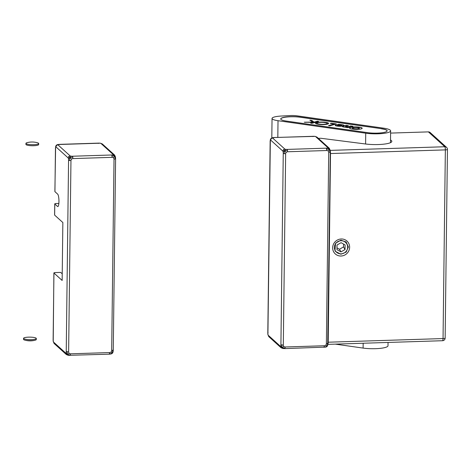 <?xml version="1.0" encoding="UTF-8"?>
<svg xmlns="http://www.w3.org/2000/svg" width="471" height="471" viewBox="0 0 471 471"><rect width="100%" height="100%" fill="white"/><g stroke="black" fill="none" stroke-linecap="round" stroke-linejoin="round"><path stroke-width="0.71" d="M25.946 143.367L25.934 144.397A6.37 1.254 0.7 0 0 26.082 144.674A6.37 1.254 0.7 0 0 32.982 145.733A6.37 1.254 0.7 0 0 38.669 144.556L38.681 143.52A6.37 1.254 0.7 0 0 37.48 142.766A19.623 19.623 0 0 0 27.159 142.642A6.37 1.254 0.7 0 0 25.946 143.367A6.37 1.254 0.7 0 0 26.093 143.637A6.37 1.254 0.7 0 0 32.994 144.697A6.37 1.254 0.7 0 0 38.681 143.52M23.715 338.59A6.37 1.254 0.7 0 0 30.615 339.65A6.37 1.254 0.7 0 0 36.296 338.472A6.37 1.254 0.7 0 0 29.944 337.136A6.37 1.254 0.7 0 0 23.562 338.313A6.37 1.254 0.7 0 0 23.715 338.59M23.562 338.313L23.55 339.35A6.37 1.254 0.7 0 0 23.697 339.626A6.37 1.254 0.7 0 0 24.751 340.097A6.37 1.254 0.7 0 0 35.072 340.227A6.37 1.254 0.7 0 0 36.285 339.503L36.296 338.472M72.534 156.231A2.008 0.394 -179.3 0 1 71.021 156.16A2.008 0.394 -179.3 0 1 70.144 155.901L57.898 144.821A2.008 0.394 -179.3 0 1 58.168 144.526A2.008 0.394 -179.3 0 1 59.423 144.367L98.574 143.125A2.008 0.394 -179.3 0 1 100.088 143.196A2.008 0.394 -179.3 0 1 100.965 143.455L113.211 154.535A2.008 0.394 -179.3 0 1 112.94 154.829A2.008 0.394 -179.3 0 1 111.686 154.988L72.534 156.231L72.94 158.586L112.092 157.343A2.008 1.919 -47.9 0 1 114.023 159.245L111.686 350.542A2.008 1.919 -47.9 0 1 109.708 352.567L70.556 353.809A2.008 1.919 -47.9 0 1 68.625 351.908L70.962 160.617A2.008 1.919 -47.9 0 1 72.94 158.586M54.648 214.941A2.008 0.394 0.7 0 0 54.601 215.029A2.008 0.394 0.7 0 0 54.648 215.112L62.855 222.542L62.148 280.457L53.941 273.027A2.008 0.394 -179.3 0 1 53.894 272.939A2.008 0.394 -179.3 0 1 55.466 272.574L60.682 272.409L62.231 273.81M54.936 191.491A2.008 0.394 0.7 0 0 54.883 191.573A2.008 0.394 0.7 0 0 54.93 191.662L57.668 194.14A6.282 1.342 88.2 0 1 58.952 200.887A6.282 1.342 88.2 0 1 57.792 206.575A6.282 1.342 88.2 0 1 57.521 206.451L54.783 203.978A2.008 0.394 -179.3 0 1 54.736 203.89A2.008 0.394 -179.3 0 1 56.308 203.525L58.851 203.443M59.111 144.668L59.423 144.367L59.111 144.668M98.574 143.125L98.262 143.425L98.574 143.125M66.387 354.581L65.775 353.156L53.529 342.076L54.141 343.5L66.387 354.581L68.319 355.334L109.337 354.18L111.238 353.915L112.298 353.15L109.248 354.139L109.708 352.567M70.556 353.809L70.097 355.387M100.965 143.455L102.289 143.932L114.606 155.083L115.454 156.973L115.601 158.88L113.264 350.171L113.016 352.125L112.398 353.262L111.238 353.915M113.211 154.535L114.53 155.012M112.092 157.343L111.98 155.836L114.706 156.148L115.283 159.086L115.554 158.792L114.023 159.245M111.686 350.542L113.217 350.088M57.898 144.821L56.508 145.439L55.919 146.852L68.16 157.926L68.754 156.519L70.144 155.901M70.962 160.617L68.572 160.287L66.234 351.578L68.625 351.908M111.98 155.836L111.686 154.988M71.551 159.204L69.873 157.573L69.449 160.546M115.442 157.29L114.706 156.148L113.47 157.873M68.589 355.317L67.465 354.575L66.334 354.528M54.93 191.662L55.46 148.424A2.008 0.43 88.2 0 1 55.607 147.146A2.008 0.43 88.2 0 1 55.919 146.852M54.883 191.573L55.607 147.146M53.529 342.076A2.008 0.43 88.2 0 1 53.235 341.222A2.008 0.43 88.2 0 1 53.123 339.721L53.941 273.027M66.234 351.578A2.008 0.43 88.2 0 1 66.087 352.856A2.008 0.43 88.2 0 1 65.775 353.156M68.16 157.926A2.008 0.43 88.2 0 1 68.46 158.78A2.008 0.43 88.2 0 1 68.572 160.287M54.071 343.43L53.235 341.222M58.168 144.526L100.088 143.196M112.946 350.383L112.169 353.067L113.011 352.125M112.298 353.15L111.097 351.949M69.178 353.279L67.465 354.575L70.414 355.087M66.087 352.856L67.465 354.575L67.112 351.837M112.94 154.829L114.706 156.148L114.588 155.065M71.021 156.16L69.873 157.573L72.828 157.084M68.46 158.78L69.873 157.573L68.754 156.519M326.374 343.718A2.008 1.919 -47.9 0 1 324.395 345.743L285.243 346.986A2.008 1.919 -47.9 0 1 283.306 345.084L285.644 153.793A2.008 1.919 -47.9 0 1 287.628 151.762L326.78 150.52A2.008 1.919 -47.9 0 1 328.711 152.421L326.374 343.718L327.898 343.265M280.916 344.754A2.008 0.43 88.2 0 1 280.775 346.032A2.008 0.43 88.2 0 1 280.463 346.332L268.217 335.252A2.008 0.43 88.2 0 1 267.917 334.398A2.008 0.43 88.2 0 1 267.811 332.897L270.148 141.6A2.008 0.43 88.2 0 1 270.289 140.323A2.008 0.43 88.2 0 1 270.601 140.028L282.847 151.103A2.008 0.43 88.2 0 1 283.148 151.956A2.008 0.43 88.2 0 1 283.254 153.464L280.916 344.754L283.306 345.084M327.893 147.711A2.008 0.394 -179.3 0 1 327.628 148.006A2.008 0.394 -179.3 0 1 326.368 148.165L287.216 149.407A2.008 0.394 -179.3 0 1 285.709 149.336A2.008 0.394 -179.3 0 1 284.831 149.077L272.585 137.997A2.008 0.394 -179.3 0 1 272.85 137.703A2.008 0.394 -179.3 0 1 274.11 137.544L313.262 136.302A2.008 0.394 -179.3 0 1 314.769 136.372A2.008 0.394 -179.3 0 1 315.652 136.631L327.893 147.711L329.27 148.241L316.971 137.108L315.652 136.631M273.798 137.844L274.11 137.544L273.798 137.844M313.262 136.302L312.95 136.602L313.262 136.302M270.148 141.6L270.413 141.306L270.148 141.6M268.076 332.603L267.811 332.897L268.076 332.603M282.847 151.103L283.436 149.696L284.831 149.077M272.585 137.997L271.196 138.615L270.601 140.028M287.216 149.407L287.628 151.762M326.78 150.52L326.368 148.165M268.217 335.252L268.829 336.677L281.016 347.704L280.463 346.332M285.644 153.793L283.254 153.464M329.217 148.188L329.971 152.263L330.236 151.968L328.711 152.421M285.243 346.986L284.784 348.564M327.633 343.559L326.986 346.326L323.936 347.315L324.395 345.743M326.986 346.326L327.698 345.302L327.086 346.438L325.914 347.092L326.986 346.326L325.785 345.125M283.866 346.456L282.153 347.751L285.096 348.263M326.668 149.013L329.394 149.325L327.628 148.006M285.709 149.336L284.561 150.749L287.516 150.261M268.723 336.571L267.917 334.398M270.289 140.323L270.96 138.421L274.022 137.508L314.769 136.372M272.132 137.773L272.85 137.703M283.148 151.956L284.561 150.749L283.436 149.696M286.233 152.38L284.561 150.749L284.137 153.723M330.13 150.467L329.394 149.325L328.157 151.05M329.288 148.259L330.142 150.155L330.283 152.056L327.698 345.302M280.775 346.032L282.153 347.751L281.799 345.013M283.277 348.493L282.153 347.751L281.016 347.704M325.92 347.092L284.873 348.599L283 348.511L281.075 347.757M446.573 147.388A2.673 2.555 132.1 0 0 444.807 146.746A2.673 0.571 88.2 0 1 445.354 149.89A2.673 0.53 0.7 0 0 447.45 149.401A2.673 2.673 0 0 0 446.573 147.388L430.147 132.528A2.673 2.555 132.1 0 0 428.386 131.886L390.6 133.087M390.518 140.034A17.374 3.427 -179.3 0 1 391.837 141.371A17.374 3.427 -179.3 0 1 383.058 144.238A17.374 3.427 -179.3 0 1 365.631 144.002L320.898 138.274L318.349 138.35M341.245 238.985A8.69 8.313 -47.9 0 1 348.44 251.526A8.69 8.313 -47.9 0 1 333.745 251.991A8.69 8.313 -47.9 0 1 341.245 238.985M335.458 251.414L334.975 250.684L335.558 243.189L340.898 240.198L346.144 241.953L348.357 246.975L346.144 252.138L340.886 254.21L335.458 251.414A6.935 6.753 -29.7 0 1 335.175 251.008M447.45 149.401L445.142 338.072A2.673 0.53 -179.3 0 1 443.046 338.561L328.205 342.211L330.507 153.54L445.354 149.89L443.046 338.561A2.673 0.571 88.2 0 1 442.557 340.716L327.887 344.36M330.253 151.02A2.673 0.571 88.2 0 1 330.507 153.54M328.205 342.211A2.673 0.571 88.2 0 1 327.904 344.195M388.045 342.446L388.004 345.749A16.038 3.162 -179.3 0 1 379.532 348.434A16.038 3.162 -179.3 0 1 363.106 348.087L335.293 344.124M381.534 128.695A12.564 2.479 -179.3 0 1 387.156 130.826A12.564 2.479 -179.3 0 1 380.521 132.928A12.564 2.479 -179.3 0 1 367.651 132.657L286.344 121.071A12.564 2.479 -179.3 0 1 280.722 118.933A12.564 2.479 -179.3 0 1 287.357 116.837A12.564 2.479 -179.3 0 1 300.227 117.108L381.534 128.695L300.227 117.238A12.564 2.479 0.7 0 0 287.504 116.955A12.564 2.479 0.7 0 0 280.728 118.998M383.459 128.141A16.038 3.162 -179.3 0 1 390.63 130.873A16.038 3.162 -179.3 0 1 382.158 133.552A16.038 3.162 -179.3 0 1 365.732 133.205L278.02 120.706A13.365 2.638 -179.3 0 1 272.044 118.433A13.365 2.638 -179.3 0 1 280.875 116.066L290.089 115.566A8.019 1.584 -179.3 0 1 297.06 115.831L383.459 128.141M354.445 128.683A3.156 0.624 0.7 0 0 357.677 128.748A3.156 0.624 0.7 0 0 359.344 128.224A3.156 0.624 0.7 0 0 357.931 127.688L357.289 127.594A3.156 0.624 0.7 0 0 354.051 127.523A3.156 0.624 0.7 0 0 352.385 128.053A3.156 0.624 0.7 0 0 353.798 128.589L354.439 128.813A3.156 0.624 0.7 0 0 357.677 128.883A3.156 0.624 0.7 0 0 359.344 128.353A3.156 0.624 0.7 0 0 359.326 128.289M387.15 130.897A12.564 2.479 0.7 0 0 381.534 128.824M341.081 242.683L345.096 244.944L345.037 249.553L340.969 251.897L336.953 249.636L337.006 245.032L341.081 242.683M340.945 253.845A6.682 6.506 -29.7 0 1 335.311 244.078A6.682 6.506 -29.7 0 1 346.815 243.954A6.682 6.506 -29.7 0 1 340.945 253.845M343.571 244.09L343.536 246.916L339.467 249.265L336.971 247.858M345.037 249.553L343.536 246.916M340.969 251.897L339.467 249.265M337.736 125.321A1.802 0.353 0.7 0 0 337.436 125.516A1.802 0.353 0.7 0 0 338.714 125.869A1.802 0.353 0.7 0 0 340.745 125.751L337.736 125.321M319.75 124.132A4.81 0.948 0.7 0 0 324.678 124.232A4.81 0.948 0.7 0 0 327.221 123.431A4.81 0.948 0.7 0 0 325.067 122.613L324.319 122.501A4.81 0.948 0.7 0 0 319.385 122.401A4.81 0.948 0.7 0 0 316.848 123.202A4.81 0.948 0.7 0 0 318.997 124.02L319.75 124.262A4.81 0.948 0.7 0 0 324.678 124.362A4.81 0.948 0.7 0 0 327.221 123.561A4.81 0.948 0.7 0 0 327.21 123.496M359.503 127.235A6.017 1.183 -179.3 0 1 362.193 128.253A6.017 1.183 -179.3 0 1 359.014 129.26A6.017 1.183 -179.3 0 1 352.856 129.131L352.226 129.042A6.017 1.183 -179.3 0 1 349.535 128.018A6.017 1.183 -179.3 0 1 352.714 127.017A6.017 1.183 -179.3 0 1 358.878 127.146L359.503 127.364A6.017 1.183 -179.3 0 1 362.181 128.324M350.671 125.975L352.926 126.299L348.146 127.659L345.891 127.341L346.721 127.099A1.654 0.324 -179.3 0 1 344.519 127.141L343.571 127.011A2.632 0.518 -179.3 0 1 342.393 126.564A2.632 0.518 -179.3 0 1 342.835 126.281L346.156 125.333L348.41 125.651L345.361 126.605L347.845 126.781L350.671 125.975L352.62 126.381M314.269 122.101L317.336 121.224L318.59 121.406L311.943 123.302L310.689 123.125L313.186 122.413L304.26 122.207L312.75 122.119L309.871 120.158L311.82 120.441L314.269 122.23L317.336 121.353L318.284 121.489M330.289 123.426L331.119 123.19L336.382 123.938L329.735 125.839L328.481 125.657L334.298 123.997L330.289 123.426M342.788 125.975A3.909 0.771 -179.3 0 1 337.371 126.122L336.871 126.051A3.609 0.712 -179.3 0 1 335.252 125.439A3.609 0.712 -179.3 0 1 335.858 125.056L336.688 124.821L341.575 125.516A1.802 0.353 0.7 0 0 341.917 125.31A1.802 0.353 0.7 0 0 341.11 125.003L339.968 124.839A2.632 0.518 0.7 0 0 338.631 124.738L337.795 124.45A2.632 0.518 -179.3 0 1 340.409 124.515L342.399 124.797A3.609 0.712 -179.3 0 1 344.013 125.41A3.609 0.712 -179.3 0 1 343.412 125.792L342.788 125.975M325.773 122.354A6.317 1.242 -179.3 0 1 328.599 123.431A6.317 1.242 -179.3 0 1 325.261 124.485A6.317 1.242 -179.3 0 1 318.796 124.35L318.29 124.279A6.317 1.242 -179.3 0 1 315.47 123.202A6.317 1.242 -179.3 0 1 318.802 122.148A6.317 1.242 -179.3 0 1 325.273 122.283L325.773 122.489A6.317 1.242 -179.3 0 1 328.587 123.496M316.859 123.272A4.81 0.948 0.7 0 0 316.842 123.337A4.81 0.948 0.7 0 0 318.997 124.156L319.75 124.262M315.476 123.272A6.317 1.242 -179.3 0 1 318.949 122.266A6.317 1.242 -179.3 0 1 325.273 122.413L325.773 122.489M337.466 125.58A1.802 0.353 0.7 0 0 337.43 125.645A1.802 0.353 0.7 0 0 338.714 126.004A1.802 0.353 0.7 0 0 340.739 125.881L340.745 125.751M338.107 124.556A2.632 0.518 -179.3 0 1 340.403 124.644L342.399 124.927A3.609 0.712 -179.3 0 1 343.995 125.474M335.27 125.504A3.609 0.712 -179.3 0 1 335.852 125.186L336.683 124.95L341.569 125.645A1.802 0.353 0.7 0 0 341.917 125.439A1.802 0.353 0.7 0 0 341.887 125.374M330.595 123.473L336.076 124.026M328.787 125.704L334.298 123.997M310.118 120.329L311.82 120.57L314.269 122.23M305.12 122.33L312.75 122.119M310.995 123.166L313.186 122.413M345.402 126.67L347.839 126.911L350.665 126.104M342.417 126.628A2.632 0.518 -179.3 0 1 342.829 126.411L346.156 125.463L348.104 125.739M346.197 127.382L346.721 127.099M352.402 128.118A3.156 0.624 0.7 0 0 352.385 128.183A3.156 0.624 0.7 0 0 353.798 128.718L354.439 128.813M349.547 128.083A6.017 1.183 -179.3 0 1 352.861 127.135A6.017 1.183 -179.3 0 1 358.873 127.276L359.503 127.364M54.648 215.112L54.783 203.978M57.521 206.451L58.063 206.439M428.386 131.886L444.807 146.746L330.177 150.39M363.165 343.235L363.106 348.087M365.596 143.996L365.732 133.205M277.819 137.385L278.02 120.706M24.751 340.097A19.623 19.623 0 0 0 35.072 340.227M53.894 272.939L53.223 341.54M54.736 203.89L54.601 215.029M100.358 143.178L102.289 143.932M57.444 144.597L56.279 145.245L55.66 146.387M267.905 334.716L270.348 139.557M315.04 136.355L316.971 137.108M442.557 340.716A2.673 2.673 0 0 0 445.142 338.072M390.63 130.873L390.488 142.672M272.044 118.433L271.808 137.885"/></g></svg>
